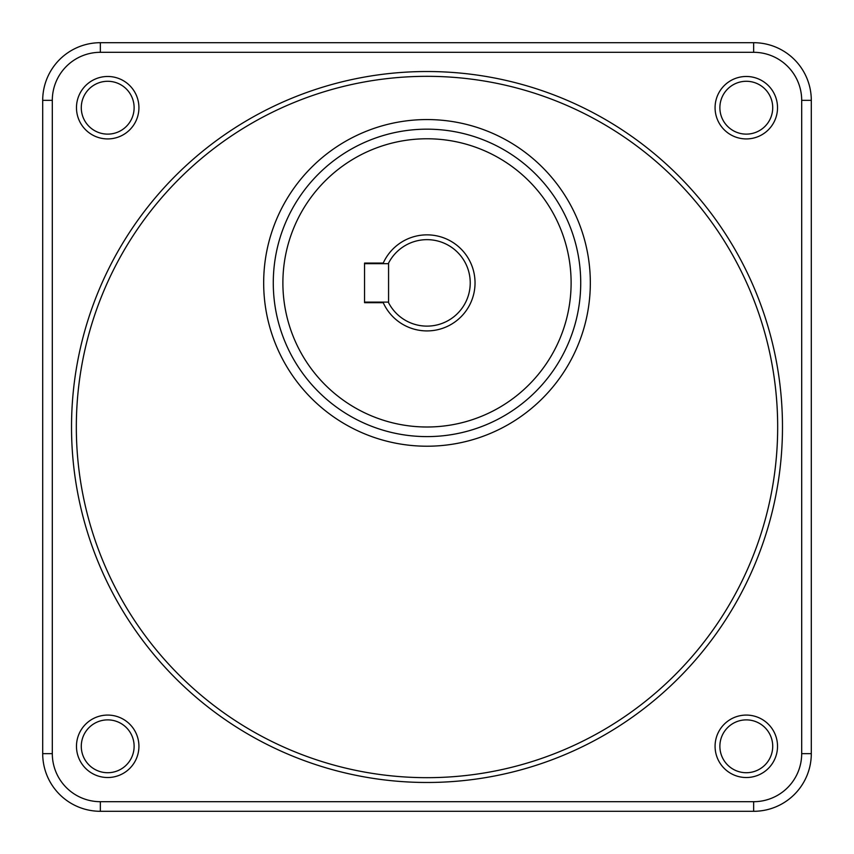 <?xml version="1.0" encoding="UTF-8"?>
<svg xmlns="http://www.w3.org/2000/svg" width="854" height="854" viewBox="0 0 854 854"><rect width="100%" height="100%" fill="white"/><g stroke="black" fill="none" stroke-linecap="round" stroke-linejoin="round"><path stroke-width="1.28" d="M427 76.326A350.674 350.674 0 0 1 777.674 427A350.674 350.674 0 0 1 427 777.674A350.674 350.674 0 0 1 76.326 427A350.674 350.674 0 0 0 427 777.674A350.674 350.674 0 0 0 777.674 427A350.674 350.674 0 0 0 427 76.326A350.674 350.674 0 0 0 76.326 427M100.345 42.7A57.645 57.645 0 0 0 42.7 100.345A57.645 57.645 0 0 1 100.345 42.7L753.655 42.7A57.645 57.645 0 0 1 811.3 100.345L811.3 753.655A57.645 57.645 0 0 1 753.655 811.3L100.345 811.3A57.645 57.645 0 0 1 42.7 753.655L42.7 100.345A57.645 57.645 0 0 1 100.345 42.7L100.345 52.307A48.037 48.037 0 0 0 52.307 100.345L52.307 753.655A48.037 48.037 0 0 0 100.345 801.692L753.655 801.692A48.037 48.037 0 0 0 801.692 753.655L801.692 100.345A48.037 48.037 0 0 0 753.655 52.307L100.345 52.307M42.7 302.177L42.7 324.712M42.7 367.572L42.7 427M138.924 107.7A31.224 31.224 0 0 1 107.7 138.924A31.224 31.224 0 0 1 76.476 107.7A31.224 31.224 0 0 1 107.7 76.476A31.224 31.224 0 0 1 138.924 107.7M81.279 107.7A26.421 26.421 0 0 0 107.7 134.121A26.421 26.421 0 0 0 134.121 107.7A26.421 26.421 0 0 0 107.7 81.279A26.421 26.421 0 0 0 81.279 107.7M777.524 107.7A31.224 31.224 0 0 1 746.3 138.924A31.224 31.224 0 0 1 715.076 107.7A31.224 31.224 0 0 1 746.3 76.476A31.224 31.224 0 0 1 777.524 107.7M719.879 107.7A26.421 26.421 0 0 0 746.3 134.121A26.421 26.421 0 0 0 772.721 107.7A26.421 26.421 0 0 0 746.3 81.279A26.421 26.421 0 0 0 719.879 107.7M777.524 746.3A31.224 31.224 0 0 1 746.3 777.524A31.224 31.224 0 0 1 715.076 746.3A31.224 31.224 0 0 1 746.3 715.076A31.224 31.224 0 0 1 777.524 746.3M719.879 746.3A26.421 26.421 0 0 0 746.3 772.721A26.421 26.421 0 0 0 772.721 746.3A26.421 26.421 0 0 0 746.3 719.879A26.421 26.421 0 0 0 719.879 746.3M138.924 746.3A31.224 31.224 0 0 1 107.7 777.524A31.224 31.224 0 0 1 76.476 746.3A31.224 31.224 0 0 1 107.7 715.076A31.224 31.224 0 0 1 138.924 746.3M81.279 746.3A26.421 26.421 0 0 0 107.7 772.721A26.421 26.421 0 0 0 134.121 746.3A26.421 26.421 0 0 0 107.7 719.879A26.421 26.421 0 0 0 81.279 746.3M364.551 302.69L364.551 302.102L388.57 302.102L388.57 263.672L364.551 263.672L364.551 263.085L383.232 263.085L382.976 263.672A48.037 48.037 0 0 1 475.037 282.887A48.037 48.037 0 0 1 382.976 302.102L383.232 302.69L364.551 302.69M273.28 282.887A153.72 153.72 0 0 1 427 129.167A153.72 153.72 0 0 1 580.72 282.887A153.72 153.72 0 0 1 427 436.607A153.72 153.72 0 0 1 273.28 282.887A153.72 153.72 0 0 0 427 436.607A153.72 153.72 0 0 0 580.72 282.887M71.522 427A355.477 355.477 0 0 0 427 782.477A355.477 355.477 0 0 0 782.477 427A355.477 355.477 0 0 0 427 71.522A355.477 355.477 0 0 0 71.522 427M388.271 302.102A43.234 43.234 0 0 0 454.093 316.578A43.234 43.234 0 0 0 454.093 249.197A43.234 43.234 0 0 0 388.271 263.672M364.551 302.102L364.551 263.672M571.112 282.887A144.112 144.112 0 0 0 427 138.775A144.112 144.112 0 0 0 282.887 282.887A144.112 144.112 0 0 0 427 427A144.112 144.112 0 0 0 571.112 282.887M590.327 282.887A163.327 163.327 0 0 1 427 446.215A163.327 163.327 0 0 1 263.672 282.887A163.327 163.327 0 0 1 427 119.56A163.327 163.327 0 0 1 590.327 282.887M753.655 52.307L753.655 42.7A57.645 57.645 0 0 1 811.3 100.345L801.692 100.345M100.345 801.692L100.345 811.3A57.645 57.645 0 0 1 42.7 753.655L52.307 753.655M801.692 753.655L811.3 753.655A57.645 57.645 0 0 1 753.655 811.3L753.655 801.692M52.307 100.345L42.7 100.345"/></g></svg>
